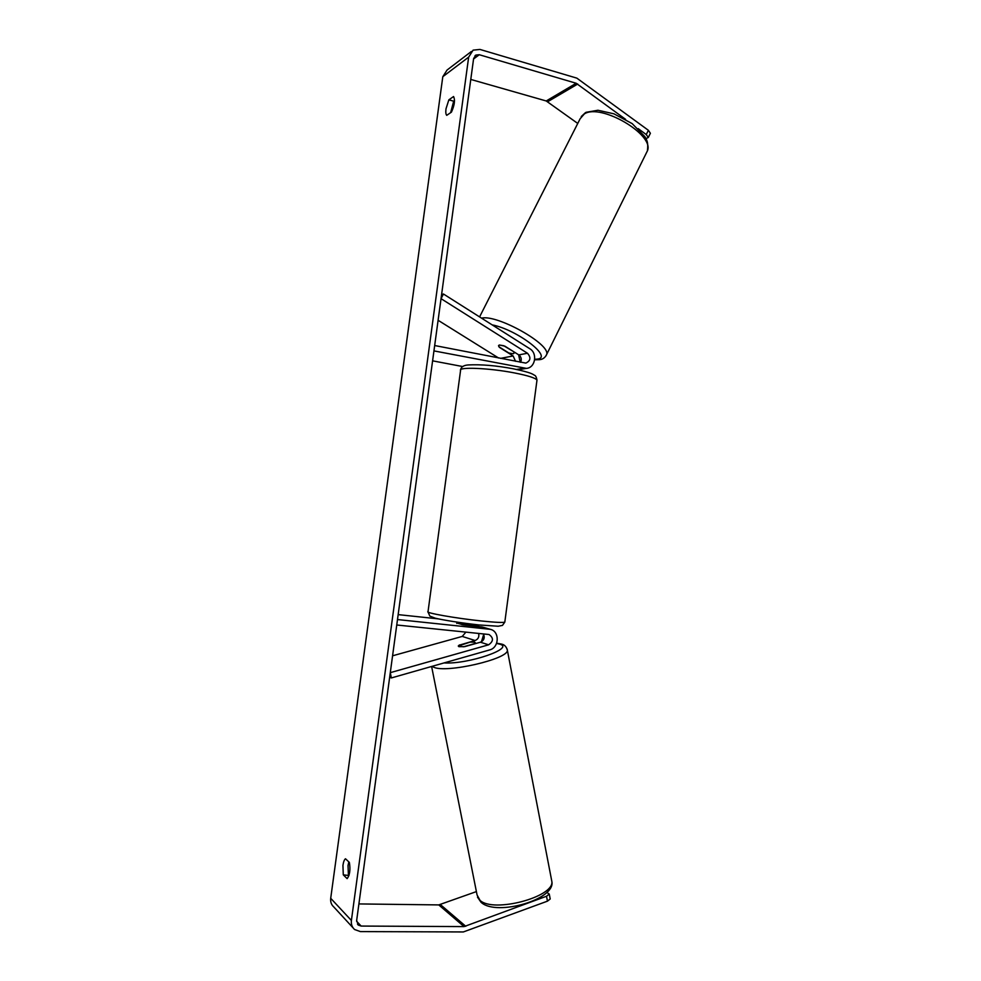 <?xml version="1.0" encoding="UTF-8"?>
<svg xmlns="http://www.w3.org/2000/svg" width="981" height="981" viewBox="0 0 981 981"><rect width="100%" height="100%" fill="white"/><g stroke="black" fill="none" stroke-linecap="round" stroke-linejoin="round"><path stroke-width="1.47" d="M515.565 361.315L513.137 355.968L499.354 347.323L498.532 345.619L499.317 344.993L504.896 346.17L518.79 354.901C521.279 356.876 521.867 359.34 520.58 362.283M518.691 369.641L526.38 368.378L433.958 350.904L434.681 345.533L525.828 363.105C530.623 360.836 531.175 357.55 527.484 353.258L518.79 354.901M527.484 353.258L441.045 298.665L443.437 293.993L529.752 348.696C537.833 353.283 535.344 367.912 526.38 368.378M462.848 366.575L432.609 360.836M520.212 362.21L518.593 354.779M443.437 293.993L441.585 294.619M438.102 320.284L498.569 357.991M478.605 633.395C479.402 636.804 478.238 639.183 475.111 640.519L459.513 645.093M459.476 644.909L458.262 646.025L458.887 646.663L464.675 646.651L480.445 642.212C484.111 640.409 485.092 637.638 483.375 633.873M482.627 627.104L463.191 624.872L458.004 623.34M488.624 644.811L390.291 672.659L391.358 677.945L489.617 649.937C499.317 647.693 499.881 631.249 490.316 629.324L397.501 619.551L396.753 624.995L489.016 634.511C493.688 637.883 493.553 641.316 488.624 644.811L480.445 642.212M392.584 655.798L462.247 636.424L465.926 632.083M438.36 618.876L398.163 614.621M474.13 625.032L479.402 626.577M483.694 634.413L481.426 641.807M391.358 677.945L389.678 677.172M474.718 642.212L470.169 642.101L458.262 646.025L463.437 646.798L474.792 643.597L475.38 642.862L474.718 642.212M348.966 875.518L343.289 874.856L342.933 865.414C343.46 861.821 344.319 859.614 345.484 858.767L349.346 862.385C350.56 869.681 349.825 875.089 347.127 878.633L343.289 874.856M348.402 874.966L348.022 865.536L348.819 861.894M445.999 108.817C445.582 112.275 445.828 114.446 446.735 115.329L451.432 112.141C454.534 105.286 455.245 100.087 453.565 96.53L448.844 99.854L445.999 108.817M454.534 100.602L453.688 101.19L450.635 112.692M625.596 119.339L576.178 83.262L479.28 54.728L475.871 55.071L473.615 58.566L356.655 920.509L358.286 925.058L361.155 926.064L464.062 926.604L546.515 896.254L549.262 894.083L546.908 892.465M471.358 51.49L447.066 70.043L442.799 76.702L330.707 898.302C330.315 901.87 331.333 904.752 333.773 906.935L353.074 927.867M648.38 130.301L650.391 133.269L648.282 137.524L646.258 134.569L648.38 130.301L576.853 78.137L479.991 49.442L473.112 50.141L468.66 57.119L351.394 920.472C350.99 924.225 352.056 927.241 354.595 929.522L360.407 931.594L463.351 931.95L547.459 901.159L546.515 896.254M549.262 894.083L550.206 898.976L547.459 901.159M358.911 903.93L438.765 904.911L476.398 891.594M646.258 134.569L638.202 128.634M577.76 123.447L546.221 100.969L470.782 79.436M648.282 137.524L645.988 138.579M453.688 101.19L448.844 99.854M513.75 352.02L514.093 353.123L513.271 353.761L508.832 352.988L498.9 346.747L498.532 345.619L499.317 344.993L503.756 345.741L513.86 351.799M461.941 624.689L462.051 623.806L473.541 625.02L473.418 625.952M521.242 360.285L520.273 362.222M483.51 639.771L483.216 638.288M523.805 368.267L516.595 369.457M513.137 355.968L500.482 358.372M489.041 629.103L480.849 626.724M475.111 640.519L462.247 636.424M475.515 625.179L474.154 624.787M551.445 879.393L551.862 881.551C554.326 897.014 493.48 913.176 480.052 900.399L477.073 894.991L431.615 666.467M432.118 666.332L433.712 667.203C446.061 673.469 508.55 659.011 507.373 650.28L507.165 649.103M496.558 643.462L499.403 644.063C515.981 647.938 468.452 664.468 444.013 662.935M351.394 920.472L330.707 898.302M468.66 57.119L442.799 76.702M465.779 926.297L440.42 904.617M464.062 926.604L438.765 904.911M361.155 926.064L356.606 921.245M479.28 54.728L473.565 58.995M576.178 83.262L546.221 100.969M577.711 84.035L547.705 101.705M646.332 153.024L647.435 150.792C654.744 134.753 600.789 102.993 584.357 113.919L580.139 118.75L479.586 316.9M481.561 318.151C496.999 314.116 551.015 344.466 546.638 354.521L545.963 355.907M534.731 359.291L537.294 359.107C553.468 357.685 517.232 329.714 492.192 324.883M519.17 355.833L520.163 356.177M536.889 380.849L536.987 380.125C535.626 378.028 528.134 375.637 514.535 372.939C489.384 367.998 457.661 366.686 460.555 370.524L428.035 611.604C424.43 612.745 455.797 618.312 481.413 620.973C495.27 622.408 503.069 622.8 504.81 622.126L504.859 621.795M490.316 629.324L482.112 626.957M476.778 625.412L474.179 624.652M456.95 622.126L456.778 623.426M477.477 897.125L481.095 902.373M496.668 643.18L501.352 644.051C504.442 644.603 506.441 646.675 507.373 650.28L551.862 881.551C555.786 899.442 497.306 916.254 481.585 902.753M475.38 642.862L475.527 643.597M358.286 925.058L357.525 924.249M475.871 55.071L474.988 55.721M534.67 359.794L539.66 359.659C542.787 359.365 545.117 357.648 546.638 354.521L647.435 150.792C648.404 141.84 646.859 140.369 644.885 136.641L632.181 123.631L613.922 113.821L597.956 110.252L586.062 112.3M514.093 353.123L514.547 352.228M519.292 356.066L520.347 356.446M581.243 116.543L585.498 112.607M427.986 611.948L429.874 616.129L435.147 618.14C442.149 619.931 462.48 623.193 479.219 624.971L498.201 626.234L502.456 625.4L504.81 622.126L536.987 380.125C536.423 377.072 535.552 375.429 534.387 375.208C532.904 374.399 532.278 372.792 513.566 368.856C496.337 365.57 481.144 364.27 467.998 364.957C463.498 365.361 461.045 366.968 460.665 369.788M473.995 626.013L474.203 624.407"/></g></svg>
